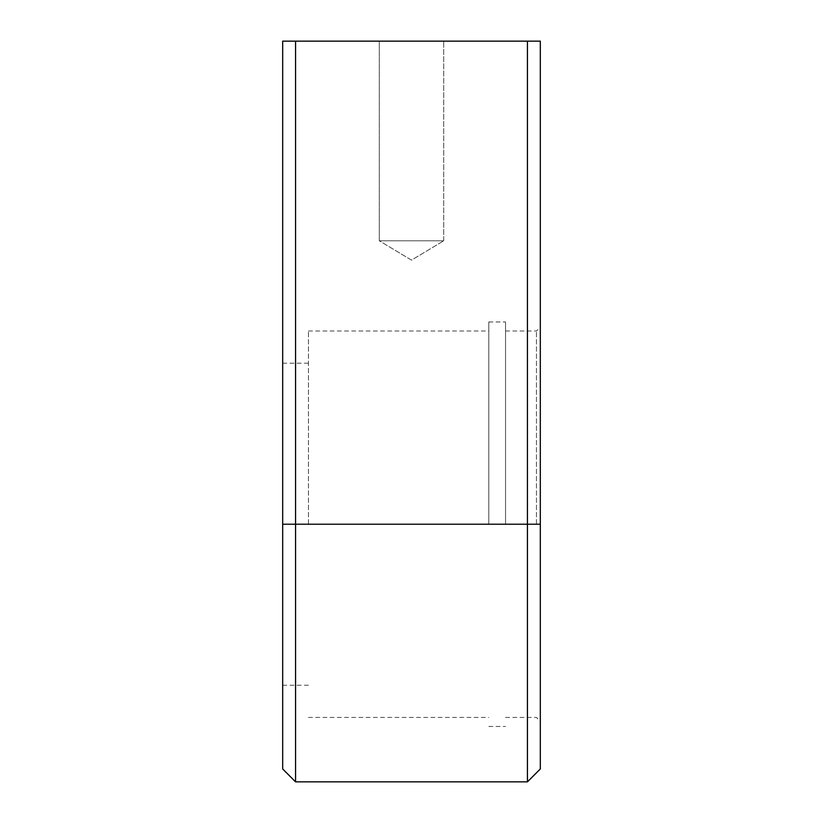 <?xml version="1.0" encoding="UTF-8"?>
<svg xmlns="http://www.w3.org/2000/svg" width="823" height="823" viewBox="0 0 823 823"><rect width="100%" height="100%" fill="white"/><g stroke="black" fill="none" stroke-linecap="round" stroke-linejoin="round"><path stroke-width="0.62" stroke-dasharray="4.12 3.09" d="M505.538 524.22L505.538 321.968L505.538 524.22M488.79 524.22L488.79 321.968L488.79 524.22M540.32 768.97L540.32 41.15L527.44 41.15L527.44 781.85M536.452 524.22L536.452 330.99L536.452 524.22M379.3 240.789L379.3 41.15L443.7 41.15L379.3 41.15L443.7 41.15L379.3 41.15L379.3 240.789L443.7 240.789L443.7 41.15L443.7 240.789L379.3 240.789L443.7 240.789L379.3 240.789L411.5 260.14L443.7 240.789L411.5 260.14L379.3 240.789M308.45 524.22L308.45 330.99L308.45 524.22M295.56 781.85L295.56 41.15L282.68 41.15L282.68 768.97M282.68 524.22L282.68 685.24L282.68 524.22L540.32 524.22L540.32 721.308L540.32 524.22M295.56 41.15L527.44 41.15M488.79 321.968L505.538 321.968M505.538 330.99L536.452 330.99L540.32 327.122M282.68 363.19L308.45 363.19M308.45 330.99L488.79 330.99M308.45 717.44L488.79 717.44M505.538 717.44L536.452 717.44L540.32 721.308M282.68 685.24L308.45 685.24M488.79 726.462L505.538 726.462"/><path stroke-width="1.23" d="M295.56 781.85L527.44 781.85L527.44 41.15L295.56 41.15L295.56 781.85L282.68 768.97L282.68 41.15L295.56 41.15M527.44 41.15L540.32 41.15L540.32 768.97L527.44 781.85M282.68 524.22L540.32 524.22"/></g></svg>
